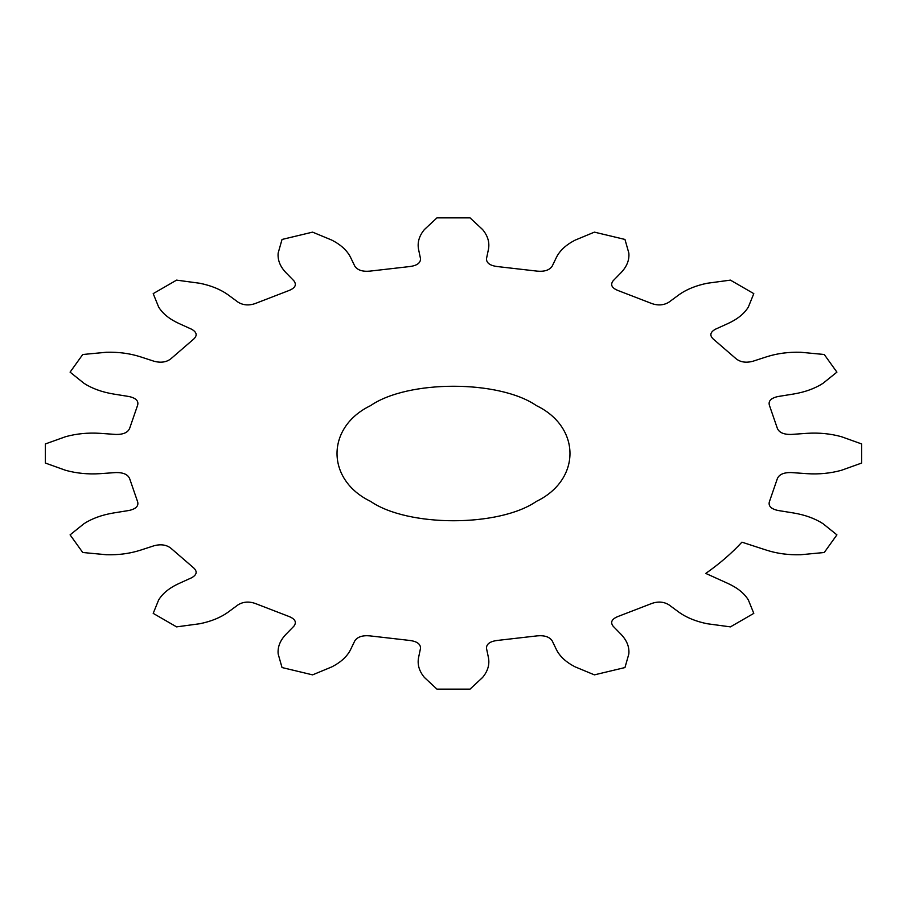 <?xml version="1.0" encoding="UTF-8"?>
<svg xmlns="http://www.w3.org/2000/svg" width="907" height="907" viewBox="0 0 907 907"><rect width="100%" height="100%" fill="white"/><g stroke="black" fill="none" stroke-linecap="round" stroke-linejoin="round"><path stroke-width="1.36" d="M769.363 501.832L777.356 478.635C779.079 474.508 783.625 472.479 790.972 472.547L806.992 473.669C819.01 474.44 830.472 473.318 841.379 470.314L861.65 463.046L861.65 443.954L841.379 436.686C830.472 433.682 819.01 432.56 806.992 433.331L790.972 434.453C783.625 434.521 779.079 432.492 777.356 428.365L769.363 405.168C768.218 400.973 771.063 398.094 777.911 396.54L793.444 394.035C805.065 392.096 814.905 388.525 822.989 383.332L836.912 372.142L824.259 354.501L800.711 352.267C788.637 351.905 777.299 353.401 766.71 356.768L752.663 361.337C745.917 363.027 740.373 362.165 736.053 358.73L713.287 339.059C709.444 335.431 710.17 332.143 715.464 329.196L728.151 323.448C737.595 319.094 744.33 313.618 748.354 307.042L753.796 293.63L730.418 280.127L707.177 283.267C695.782 285.592 686.304 289.48 678.753 294.934L668.799 302.258C663.686 305.308 657.994 305.727 651.725 303.516L617.656 290.376C611.703 287.87 610.196 284.673 613.132 280.785L621.046 272.667C626.884 266.556 629.481 260.014 628.834 253.042L624.968 239.448L594.414 232.135L575.038 240.174C566.036 244.845 559.868 250.525 556.501 257.237L552.159 266.204C549.472 270.15 544.483 271.794 537.216 271.136L497.025 266.522C489.882 265.524 486.367 262.905 486.492 258.665L488.431 249.414C489.769 242.475 487.83 235.865 482.615 229.562L470.03 217.861L436.97 217.861L424.385 229.562C419.17 235.865 417.231 242.475 418.569 249.414L420.508 258.665C420.633 262.905 417.118 265.524 409.975 266.522L369.784 271.136C362.517 271.794 357.528 270.15 354.841 266.204L350.499 257.237C347.132 250.525 340.964 244.845 331.962 240.174L312.586 232.135L282.032 239.448L278.166 253.042C277.519 260.014 280.116 266.556 285.954 272.667L293.868 280.785C296.804 284.673 295.297 287.87 289.344 290.376L255.275 303.516C249.006 305.727 243.314 305.308 238.201 302.258L228.247 294.934C220.696 289.48 211.218 285.592 199.823 283.267L176.582 280.127L153.204 293.63L158.646 307.042C162.67 313.618 169.405 319.094 178.849 323.448L191.536 329.196C196.83 332.143 197.556 335.431 193.713 339.059L170.947 358.73C166.627 362.165 161.083 363.027 154.337 361.337L140.29 356.768C129.701 353.401 118.364 351.905 106.289 352.267L82.741 354.501L70.088 372.142L84.011 383.332C92.095 388.525 101.935 392.096 113.556 394.035L129.089 396.54C135.937 398.094 138.782 400.973 137.637 405.168L129.644 428.365C127.921 432.492 123.375 434.521 116.028 434.453L100.008 433.331C87.99 432.56 76.528 433.682 65.621 436.686L45.35 443.954L45.35 463.046L65.621 470.314C76.528 473.318 87.99 474.44 100.008 473.669L116.028 472.547C123.375 472.479 127.921 474.508 129.644 478.635L137.637 501.832C138.782 506.027 135.937 508.906 129.089 510.46L113.556 512.965C101.935 514.904 92.095 518.475 84.011 523.668L70.088 534.858L82.741 552.499L106.289 554.733C118.364 555.095 129.701 553.599 140.29 550.232L154.337 545.663C161.083 543.973 166.627 544.835 170.947 548.27L193.713 567.941C197.545 571.546 196.842 574.823 191.604 577.77L178.849 583.552C169.405 587.906 162.67 593.382 158.646 599.958L153.204 613.37L176.582 626.873L199.823 623.733C211.218 621.408 220.696 617.52 228.247 612.066L238.201 604.742C243.314 601.692 249.006 601.273 255.275 603.484L289.344 616.624C295.297 619.13 296.804 622.327 293.868 626.215L285.954 634.333C280.116 640.444 277.519 646.986 278.166 653.958L282.032 667.552L312.586 674.865L331.962 666.826C340.964 662.155 347.132 656.475 350.499 649.763L354.841 640.796C357.528 636.85 362.517 635.206 369.784 635.864L409.975 640.478C417.118 641.476 420.633 644.095 420.508 648.335L418.569 657.586C417.231 664.525 419.17 671.135 424.385 677.438L436.97 689.139L470.03 689.139L482.615 677.438C487.83 671.135 489.769 664.525 488.431 657.586L486.492 648.335C486.367 644.095 489.882 641.476 497.025 640.478L537.216 635.864C544.483 635.206 549.472 636.85 552.159 640.796L556.501 649.763C559.868 656.475 566.036 662.155 575.038 666.826L594.414 674.865L624.968 667.552L628.834 653.958C629.481 646.986 626.884 640.444 621.046 634.333L613.132 626.215C610.196 622.327 611.703 619.13 617.656 616.624L651.645 603.518C657.938 601.262 663.652 601.67 668.799 604.742L678.753 612.066C686.304 617.52 695.782 621.408 707.177 623.733L730.418 626.873L753.796 613.37L748.354 599.958C744.33 593.382 737.595 587.906 728.151 583.552L705.771 573.417C719.625 563.689 731.677 553.281 741.926 542.171L766.71 550.232C777.299 553.599 788.637 555.095 800.711 554.733L824.259 552.499L836.912 534.858L822.989 523.668C814.905 518.475 805.065 514.904 793.444 512.965L777.911 510.46C771.063 508.906 768.218 506.027 769.363 501.832M370.578 501.378C407.901 527.205 499.099 527.205 536.422 501.378C581.16 479.826 581.16 427.174 536.422 405.622C499.099 379.795 407.901 379.795 370.578 405.622C325.84 427.174 325.84 479.826 370.578 501.378"/></g></svg>
